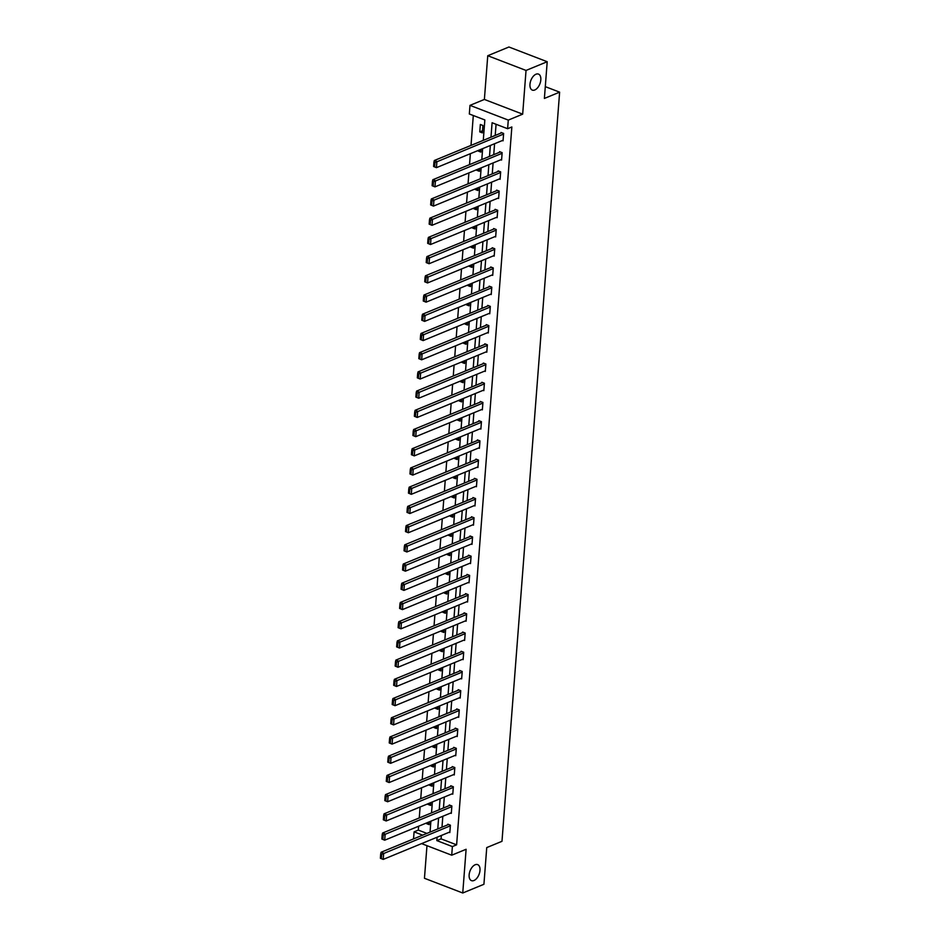 <?xml version="1.0" encoding="UTF-8"?>
<svg xmlns="http://www.w3.org/2000/svg" width="940" height="940" viewBox="0 0 940 940"><rect width="100%" height="100%" fill="white"/><g stroke="black" fill="none" stroke-linecap="round" stroke-linejoin="round"><path stroke-width="1.41" d="M534.789 89.981A8.578 4.817 -69 0 1 532.31 90.111A8.578 4.817 -69 0 1 530.278 82.356A8.578 4.817 -69 0 1 536 74.213A8.578 4.817 -69 0 1 538.479 74.096A8.578 4.817 -69 0 1 540.512 81.839A8.578 4.817 -69 0 1 534.789 89.981M473.96 880.51A8.578 4.817 -69 0 1 471.481 880.639A8.578 4.817 -69 0 1 469.448 872.884A8.578 4.817 -69 0 1 475.17 864.753A8.578 4.817 -69 0 1 477.649 864.624A8.578 4.817 -69 0 1 479.682 872.379A8.578 4.817 -69 0 1 473.96 880.51M483.278 140.354L484.852 119.956L469.33 113.987L469.988 105.362L508.281 120.097L507.612 128.721L492.09 122.74L490.986 137.193M484.382 99.44L522.675 114.163L526.036 70.441L547.209 61.723L508.928 47L487.754 55.719L484.382 99.44L469.988 105.362M426.971 845.683L424.457 878.277L462.75 893L466.111 849.278L451.717 855.2L421.59 843.615M413.541 838.903L414.094 831.853L422.659 835.143M418.617 826.225L418.323 830.102L414.094 831.853M473.302 115.514L471.011 145.406M470.364 153.69L469.53 164.629M468.896 172.913L468.049 183.841M467.415 192.124L466.569 203.052M465.935 211.336L465.089 222.275M464.454 230.559L463.62 241.486M462.974 249.77L462.139 260.697M461.493 268.981L460.659 279.92M460.024 288.204L459.178 299.132M458.544 307.415L457.698 318.343M457.063 326.627L456.217 337.566M455.583 345.849L454.748 356.777M454.102 365.061L453.268 375.988M452.634 384.272L451.788 395.211M451.153 403.495L450.307 414.423M449.673 422.706L448.827 433.634M448.192 441.918L447.346 452.857M446.712 461.14L445.877 472.068M445.231 480.352L444.397 491.279M443.762 499.563L442.916 510.502M442.282 518.786L441.436 529.714M440.801 537.997L439.955 548.925M439.321 557.22L438.475 568.148M437.84 576.432L437.006 587.359M436.36 595.643L435.526 606.57M434.891 614.866L434.045 625.793M433.411 634.077L432.565 645.005M431.93 653.288L431.084 664.216M430.45 672.511L429.603 683.439M428.969 691.723L428.135 702.65M427.488 710.934L426.654 721.861M426.02 730.157L425.174 741.084M424.539 749.368L423.693 760.295M423.059 768.579L422.213 779.507M421.578 787.802L420.732 798.73M420.098 807.014L419.264 817.941M526.036 70.441L487.754 55.719M547.209 61.723L544.389 98.43L559.629 92.155L501.984 841.312L486.744 847.586L483.924 884.282L462.75 893M559.629 92.155L545.294 86.644M418.323 830.102L426.901 833.404M426.596 822.947L426.548 823.628L429.134 824.627L429.345 821.807M428.076 803.724L428.029 804.417L430.614 805.416L430.826 802.596M429.556 784.512L429.498 785.194L432.095 786.193L432.306 783.384M431.037 765.301L430.978 765.982L433.563 766.981L433.787 764.161M432.518 746.078L432.459 746.771L435.044 747.77L435.267 744.95M433.986 726.867L433.939 727.548L436.524 728.547L436.748 725.739M435.467 707.655L435.42 708.337L438.005 709.336L438.216 706.516M436.947 688.433L436.9 689.126L439.485 690.125L439.697 687.305M438.428 669.221L438.369 669.903L440.966 670.902L441.177 668.093M439.908 650.01L439.849 650.692L442.435 651.69L442.658 648.87M441.389 630.787L441.33 631.48L443.915 632.479L444.138 629.659M442.858 611.576L442.811 612.257L445.396 613.256L445.619 610.448M444.338 592.365L444.291 593.046L446.876 594.045L447.088 591.225M445.819 573.141L445.772 573.835L448.356 574.822L448.568 572.014M447.299 553.93L447.24 554.612L449.837 555.611L450.048 552.802M448.78 534.719L448.721 535.401L451.306 536.399L451.529 533.579M450.26 515.496L450.201 516.189L452.786 517.176L453.01 514.368M451.729 496.285L451.682 496.966L454.267 497.965L454.49 495.157M453.209 477.074L453.162 477.755L455.747 478.754L455.959 475.934M454.69 457.851L454.643 458.544L457.228 459.531L457.439 456.723M456.17 438.639L456.112 439.321L458.708 440.32L458.92 437.511M457.651 419.428L457.592 420.11L460.177 421.108L460.4 418.288M459.131 400.205L459.072 400.898L461.657 401.885L461.881 399.077M460.6 380.994L460.553 381.675L463.138 382.674L463.361 379.866M462.081 361.782L462.034 362.464L464.619 363.463L464.83 360.643M463.561 342.56L463.514 343.253L466.099 344.24L466.311 341.431M465.041 323.348L464.983 324.03L467.579 325.029L467.791 322.22M466.522 304.137L466.463 304.819L469.048 305.817L469.272 302.997M468.003 284.914L467.944 285.607L470.529 286.594L470.752 283.786M469.471 265.703L469.424 266.384L472.009 267.383L472.233 264.575M470.952 246.492L470.905 247.173L473.49 248.172L473.701 245.352M472.432 227.268L472.385 227.962L474.97 228.949L475.182 226.141M473.913 208.057L473.854 208.739L476.451 209.738L476.662 206.929M475.393 188.846L475.335 189.528L477.92 190.526L478.143 187.706M476.874 169.623L476.815 170.316L479.4 171.303L479.623 168.495M478.343 150.412L478.296 151.093L480.88 152.092L481.104 149.284M482.361 132.881L482.925 125.49L480.34 124.491L479.776 131.882L482.361 132.881M441.353 835.484L441.095 838.868L456.617 844.837L511.853 126.971L507.612 128.721M496.073 124.28L495.216 135.442M494.581 143.738L493.735 154.665M493.101 162.949L492.255 173.876M491.62 182.16L490.774 193.088M490.139 201.383L489.305 212.311M488.659 220.595L487.825 231.522M487.179 239.806L486.344 250.733M485.71 259.029L484.864 269.956M484.229 278.24L483.383 289.168M482.749 297.451L481.903 308.379M481.268 316.674L480.434 327.602M479.788 335.886L478.954 346.813M478.307 355.097L477.473 366.024M476.839 374.32L475.993 385.247M475.358 393.531L474.512 404.459M473.878 412.742L473.031 423.67M472.397 431.965L471.563 442.893M470.916 451.177L470.082 462.104M469.448 470.388L468.602 481.315M467.967 489.611L467.121 500.538M466.487 508.822L465.641 519.75M465.006 528.033L464.16 538.961M463.526 547.256L462.691 558.184M462.045 566.468L461.211 577.395M460.577 585.679L459.731 596.606M459.096 604.902L458.25 615.829M457.615 624.113L456.77 635.041M456.135 643.324L455.289 654.252M454.655 662.547L453.82 673.475M453.174 681.759L452.34 692.686M451.705 700.97L450.859 711.897M450.225 720.193L449.379 731.12M448.744 739.404L447.898 750.332M447.264 758.615L446.418 769.543M445.783 777.838L444.949 788.766M444.303 797.05L443.469 807.977M442.834 816.261L441.988 827.188M449.085 832.3L449.825 832.582L450.401 825.191L447.816 824.204L447.769 824.815M450.554 813.088L451.306 813.37L451.882 805.98L449.285 804.981L449.238 805.604M452.034 793.865L452.786 794.159L453.35 786.768L450.765 785.769L450.718 786.38M453.515 774.654L454.267 774.936L454.831 767.545L452.246 766.558L452.199 767.169M454.995 755.443L455.747 755.725L456.311 748.334L453.726 747.335L453.679 747.958M456.476 736.22L457.228 736.514L457.792 729.123L455.207 728.124L455.16 728.735M457.956 717.009L458.697 717.291L459.272 709.9L456.687 708.913L456.64 709.524M459.425 697.797L460.177 698.079L460.753 690.689L458.156 689.69L458.109 690.312M460.906 678.574L461.657 678.868L462.221 671.477L459.637 670.479L459.589 671.09M462.386 659.363L463.138 659.645L463.702 652.254L461.117 651.267L461.07 651.878M463.866 640.152L464.619 640.434L465.183 633.043L462.598 632.044L462.551 632.667M465.347 620.929L466.099 621.223L466.663 613.832L464.078 612.833L464.031 613.444M466.828 601.718L467.568 602L468.144 594.609L465.559 593.622L465.512 594.233M468.296 582.506L469.048 582.788L469.624 575.398L467.027 574.399L466.98 575.022M469.777 563.283L470.529 563.577L471.093 556.186L468.508 555.188L468.461 555.798M471.257 544.072L472.009 544.354L472.573 536.963L469.988 535.976L469.941 536.587M472.738 524.861L473.49 525.143L474.054 517.752L471.469 516.753L471.422 517.376M474.218 505.638L474.97 505.932L475.534 498.541L472.949 497.542L472.902 498.153M475.699 486.427L476.439 486.709L477.015 479.318L474.43 478.331L474.383 478.942M477.168 467.215L477.92 467.497L478.495 460.106L475.899 459.108L475.852 459.731M478.648 447.992L479.4 448.286L479.964 440.895L477.379 439.897L477.332 440.507M480.129 428.781L480.88 429.063L481.445 421.672L478.86 420.685L478.812 421.296M481.609 409.57L482.361 409.852L482.925 402.461L480.34 401.462L480.293 402.085M483.089 390.347L483.841 390.64L484.406 383.25L481.821 382.251L481.774 382.862M484.57 371.136L485.31 371.418L485.886 364.027L483.301 363.04L483.254 363.651M486.039 351.913L486.791 352.206L487.366 344.815L484.77 343.817L484.723 344.44M487.519 332.701L488.271 332.995L488.835 325.604L486.25 324.606L486.203 325.216M489 313.49L489.752 313.772L490.316 306.381L487.731 305.394L487.684 306.005M490.48 294.267L491.232 294.561L491.796 287.17L489.211 286.171L489.164 286.794M491.961 275.056L492.713 275.35L493.277 267.959L490.692 266.96L490.645 267.571M493.441 255.845L494.182 256.127L494.757 248.736L492.172 247.749L492.125 248.36M494.91 236.621L495.662 236.915L496.238 229.525L493.641 228.526L493.594 229.149M496.39 217.41L497.143 217.704L497.707 210.313L495.122 209.314L495.075 209.925M497.871 198.199L498.623 198.481L499.187 191.09L496.602 190.103L496.555 190.714M499.352 178.976L500.103 179.27L500.668 171.879L498.082 170.88L498.036 171.503M500.832 159.765L501.584 160.059L502.148 152.668L499.563 151.669L499.516 152.28M502.312 140.554L503.053 140.835L503.629 133.445L501.044 132.458L500.997 133.069M522.675 114.163L508.281 120.097M456.617 844.837L452.375 846.576L451.717 855.2M430.05 832.111L430.896 821.172M431.531 812.889L432.365 801.961M433.011 793.677L433.845 782.75M434.491 774.466L435.326 763.527M435.96 755.243L436.806 744.316M437.441 736.032L438.287 725.104M438.921 716.82L439.767 705.881M440.402 697.598L441.236 686.67M441.882 678.386L442.716 667.459M443.363 659.175L444.197 648.236M444.832 639.952L445.678 629.025M446.312 620.741L447.158 609.813M447.793 601.529L448.639 590.59M449.273 582.307L450.107 571.379M450.754 563.095L451.588 552.168M452.234 543.884L453.068 532.945M453.703 524.661L454.549 513.734M455.183 505.45L456.029 494.522M456.664 486.238L457.51 475.299M458.144 467.015L458.978 456.088M459.625 447.804L460.459 436.877M461.105 428.593L461.94 417.654M462.574 409.37L463.42 398.443M464.055 390.159L464.901 379.231M465.535 370.947L466.381 360.008M467.015 351.724L467.85 340.797M468.496 332.513L469.33 321.586M469.977 313.302L470.811 302.363M471.445 294.079L472.291 283.151M472.926 274.868L473.772 263.94M474.406 255.657L475.252 244.717M475.887 236.434L476.721 225.506M477.367 217.222L478.202 206.295M478.848 197.999L479.682 187.072M480.316 178.788L481.163 167.861M481.797 159.577L482.643 148.649M437.112 837.223L436.853 840.607L452.375 846.576M490.339 145.477L489.505 156.404M488.859 164.688L488.024 175.616M487.39 183.911L486.544 194.839M485.91 203.122L485.064 214.05M484.429 222.334L483.583 233.261M482.949 241.557L482.114 252.484M481.468 260.768L480.634 271.695M479.988 279.979L479.153 290.907M478.519 299.202L477.673 310.13M477.038 318.413L476.192 329.341M475.558 337.624L474.712 348.552M474.077 356.848L473.243 367.775M472.597 376.059L471.763 386.986M471.116 395.27L470.282 406.197M469.647 414.493L468.802 425.421M468.167 433.704L467.321 444.632M466.687 452.916L465.841 463.843M465.206 472.139L464.372 483.066M463.726 491.35L462.891 502.277M462.245 510.561L461.411 521.489M460.776 529.784L459.93 540.712M459.296 548.995L458.45 559.923M457.815 568.207L456.969 579.134M456.335 587.43L455.501 598.357M454.854 606.641L454.02 617.568M453.374 625.852L452.539 636.78M451.905 645.075L451.059 656.002M450.424 664.286L449.579 675.214M448.944 683.498L448.098 694.425M447.464 702.721L446.629 713.648M445.983 721.932L445.149 732.859M444.503 741.143L443.668 752.07M443.034 760.366L442.188 771.293M441.553 779.577L440.707 790.505M440.073 798.789L439.227 809.716M438.592 818.011L437.758 828.939M441.095 838.868L436.853 840.607M429.298 822.5L426.548 823.628M430.779 803.277L428.029 804.417M432.259 784.066L429.498 785.194M433.728 764.855L430.978 765.982M435.208 745.632L432.459 746.771M436.689 726.42L433.939 727.548M438.169 707.209L435.42 708.337M439.65 687.986L436.9 689.126M441.13 668.775L438.369 669.903M442.599 649.564L439.849 650.692M444.079 630.341L441.33 631.48M445.56 611.129L442.811 612.257M447.041 591.918L444.291 593.046M448.521 572.695L445.772 573.835M450.002 553.484L447.24 554.612M451.47 534.273L448.721 535.401M452.951 515.049L450.201 516.189M454.431 495.838L451.682 496.966M455.912 476.627L453.162 477.755M457.392 457.404L454.643 458.544M458.873 438.193L456.112 439.321M460.341 418.981L457.592 420.11M461.822 399.759L459.072 400.898M463.303 380.547L460.553 381.675M464.783 361.336L462.034 362.464M466.264 342.113L463.514 343.253M467.744 322.902L464.983 324.03M469.213 303.69L466.463 304.819M470.693 284.468L467.944 285.607M472.174 265.256L469.424 266.384M473.654 246.045L470.905 247.173M475.135 226.822L472.385 227.962M476.615 207.611L473.854 208.739M478.084 188.4L475.335 189.528M479.565 169.177L476.815 170.316M481.045 149.965L478.296 151.093M482.526 130.754L479.776 131.882M449.872 831.971L383.214 859.407L380.371 858.244L381.405 858.643L381.734 854.331L380.7 853.931L380.371 858.244M448.556 824.486L381.099 852.251L383.685 853.25L383.214 859.407L381.405 858.643M450.354 825.814L381.734 854.331M381.099 852.251L380.7 853.931M451.353 812.759L384.683 840.195L381.852 839.02L382.886 839.42L383.214 835.108L382.18 834.72L381.852 839.02M450.037 805.275L382.58 833.04L385.165 834.039L384.683 840.195L382.886 839.42M451.835 806.602L383.214 835.108M382.58 833.04L382.18 834.72M452.833 793.536L386.164 820.973L383.32 819.809L384.354 820.209L384.695 815.897L383.661 815.497L383.32 819.809M451.517 786.063L384.049 813.829L386.646 814.816L386.164 820.973L384.354 820.209M453.303 787.379L384.695 815.897M384.049 813.829L383.661 815.497M454.314 774.325L387.644 801.761L384.801 800.598L385.835 800.998L386.176 796.685L385.13 796.286L384.801 800.598M452.998 766.84L385.529 794.606L388.114 795.604L387.644 801.761L385.835 800.998M454.784 768.168L386.176 796.685M385.529 794.606L385.13 796.286M455.794 755.114L389.125 782.55L386.281 781.375L387.315 781.775L387.644 777.462L386.61 777.075L386.281 781.375M454.478 747.629L387.01 775.394L389.595 776.393L389.125 782.55L387.315 781.775M456.264 748.957L387.644 777.462M387.01 775.394L386.61 777.075M457.275 735.891L390.605 763.327L387.762 762.164L388.796 762.563L389.125 758.251L388.091 757.852L387.762 762.164M455.959 728.418L388.49 756.183L391.075 757.17L390.605 763.327L388.796 762.563M457.745 729.734L389.125 758.251M388.49 756.183L388.091 757.852M458.744 716.68L392.086 744.116L389.242 742.952L390.276 743.352L390.605 739.04L389.571 738.64L389.242 742.952M457.428 709.195L389.971 736.96L392.556 737.959L392.086 744.116L390.276 743.352M459.225 710.523L390.605 739.04M389.971 736.96L389.571 738.64M460.224 697.468L393.555 724.905L390.723 723.73L391.757 724.129L392.086 719.817L391.052 719.429L390.723 723.73M458.908 689.984L391.451 717.749L394.036 718.748L393.555 724.905L391.757 724.129M460.706 691.3L392.086 719.817M391.451 717.749L391.052 719.429M461.704 678.245L395.035 705.682L392.191 704.518L393.226 704.918L393.566 700.606L392.532 700.206L392.191 704.518M460.389 670.772L392.92 698.538L395.517 699.525L395.035 705.682L393.226 704.918M462.174 672.088L393.566 700.606M392.92 698.538L392.532 700.206M463.185 659.034L396.515 686.47L393.672 685.307L394.706 685.707L395.047 681.394L394.001 680.995L393.672 685.307M461.869 651.549L394.401 679.315L396.986 680.313L396.515 686.47L394.706 685.707M463.655 652.877L395.047 681.394M394.401 679.315L394.001 680.995M464.666 639.823L397.996 667.259L395.153 666.084L396.187 666.484L396.515 662.171L395.481 661.784L395.153 666.084M463.349 632.338L395.881 660.103L398.466 661.102L397.996 667.259L396.187 666.484M465.136 633.654L396.515 662.171M395.881 660.103L395.481 661.784M466.146 620.6L399.477 648.036L396.633 646.873L397.667 647.272L397.996 642.96L396.962 642.561L396.633 646.873M464.83 613.127L397.362 640.892L399.947 641.879L399.477 648.036L397.667 647.272M466.616 614.443L397.996 642.96M397.362 640.892L396.962 642.561M467.615 601.389L400.957 628.825L398.113 627.661L399.147 628.061L399.477 623.749L398.443 623.349L398.113 627.661M466.299 593.904L398.842 621.669L401.427 622.668L400.957 628.825L399.147 628.061M468.096 595.231L399.477 623.749M398.842 621.669L398.443 623.349M469.095 582.177L402.426 609.614L399.594 608.439L400.628 608.838L400.957 604.526L399.923 604.126L399.594 608.439M467.779 574.692L400.311 602.458L402.907 603.457L402.426 609.614L400.628 608.838M469.577 576.009L400.957 604.526M400.311 602.458L399.923 604.126M470.576 562.954L403.906 590.39L401.063 589.227L402.097 589.627L402.438 585.314L401.404 584.915L401.063 589.227M469.26 555.481L401.791 583.246L404.388 584.234L403.906 590.39L402.097 589.627M471.046 556.797L402.438 585.314M401.791 583.246L401.404 584.915M472.056 543.743L405.387 571.179L402.543 570.016L403.577 570.415L403.918 566.103L402.872 565.704L402.543 570.016M470.74 536.258L403.272 564.024L405.857 565.022L405.387 571.179L403.577 570.415M472.526 537.586L403.918 566.103M403.272 564.024L402.872 565.704M473.537 524.532L406.867 551.968L404.024 550.793L405.058 551.192L405.387 546.88L404.353 546.481L404.024 550.793M472.221 517.047L404.752 544.812L407.337 545.811L406.867 551.968L405.058 551.192M474.007 518.363L405.387 546.88M404.752 544.812L404.353 546.481M475.017 505.309L408.348 532.745L405.504 531.582L406.538 531.981L406.867 527.669L405.833 527.269L405.504 531.582M473.701 497.836L406.233 525.601L408.818 526.588L408.348 532.745L406.538 531.981M475.487 499.152L406.867 527.669M406.233 525.601L405.833 527.269M476.486 486.098L409.828 513.534L406.985 512.37L408.019 512.77L408.348 508.458L407.314 508.058L406.985 512.37M475.17 478.613L407.713 506.378L410.298 507.377L409.828 513.534L408.019 512.77M476.968 479.94L408.348 508.458M407.713 506.378L407.314 508.058M477.966 466.886L411.297 494.322L408.465 493.147L409.499 493.547L409.828 489.235L408.794 488.835L408.465 493.147M476.651 459.402L409.182 487.167L411.779 488.166L411.297 494.322L409.499 493.547M478.448 460.718L409.828 489.235M409.182 487.167L408.794 488.835M479.447 447.663L412.778 475.099L409.934 473.936L410.968 474.336L411.309 470.024L410.275 469.624L409.934 473.936M478.131 440.19L410.663 467.956L413.259 468.943L412.778 475.099L410.968 474.336M479.917 441.506L411.309 470.024M410.663 467.956L410.275 469.624M480.928 428.452L414.258 455.888L411.414 454.725L412.448 455.125L412.789 450.812L411.744 450.413L411.414 454.725M479.612 420.967L412.143 448.733L414.728 449.731L414.258 455.888L412.448 455.125M481.397 422.295L412.789 450.812M412.143 448.733L411.744 450.413M482.408 409.241L415.738 436.677L412.895 435.502L413.929 435.902L414.258 431.589L413.224 431.19L412.895 435.502M481.092 401.756L413.623 429.521L416.209 430.52L415.738 436.677L413.929 435.902M482.878 403.072L414.258 431.589M413.623 429.521L413.224 431.19M483.889 390.018L417.219 417.454L414.376 416.291L415.41 416.69L415.738 412.378L414.704 411.978L414.376 416.291M482.561 382.545L415.104 410.31L417.689 411.297L417.219 417.454L415.41 416.69M484.359 383.861L415.738 412.378M415.104 410.31L414.704 411.978M485.357 370.806L418.688 398.243L415.856 397.079L416.89 397.479L417.219 393.167L416.185 392.767L415.856 397.079M484.041 363.322L416.585 391.087L419.17 392.086L418.688 398.243L416.89 397.479M485.839 364.649L417.219 393.167M416.585 391.087L416.185 392.767M486.838 351.595L420.168 379.031L417.337 377.856L418.37 378.256L418.7 373.944L417.666 373.544L417.337 377.856M485.522 344.111L418.053 371.876L420.65 372.875L420.168 379.031L418.37 378.256M487.32 345.427L418.7 373.944M418.053 371.876L417.666 373.544M488.318 332.372L421.649 359.809L418.805 358.645L419.839 359.045L420.18 354.732L419.146 354.333L418.805 358.645M487.002 324.899L419.534 352.664L422.119 353.652L421.649 359.809L419.839 359.045M488.788 326.215L420.18 354.732M419.534 352.664L419.146 354.333M489.799 313.161L423.129 340.597L420.286 339.434L421.32 339.834L421.661 335.521L420.615 335.122L420.286 339.434M488.483 305.676L421.014 333.441L423.599 334.44L423.129 340.597L421.32 339.834M490.269 307.004L421.661 335.521M421.014 333.441L420.615 335.122M491.279 293.95L424.61 321.386L421.766 320.211L422.8 320.611L423.129 316.298L422.095 315.899L421.766 320.211M489.963 286.465L422.495 314.23L425.08 315.229L424.61 321.386L422.8 320.611M491.749 287.781L423.129 316.298M422.495 314.23L422.095 315.899M492.76 274.727L426.09 302.163L423.247 301L424.281 301.399L424.61 297.087L423.576 296.688L423.247 301M491.432 267.254L423.975 295.019L426.56 296.006L426.09 302.163L424.281 301.399M493.23 268.57L424.61 297.087M423.975 295.019L423.576 296.688M494.228 255.516L427.559 282.952L424.727 281.788L425.761 282.188L426.09 277.876L425.056 277.476L424.727 281.788M492.913 248.031L425.456 275.796L428.041 276.795L427.559 282.952L425.761 282.188M494.71 249.359L426.09 277.876M425.456 275.796L425.056 277.476M495.709 236.304L429.039 263.74L426.208 262.566L427.242 262.965L427.571 258.653L426.537 258.253L426.208 262.566M494.393 228.82L426.924 256.585L429.521 257.584L429.039 263.74L427.242 262.965M496.191 230.136L427.571 258.653M426.924 256.585L426.537 258.253M497.19 217.081L430.52 244.518L427.677 243.354L428.711 243.754L429.051 239.442L428.017 239.042L427.677 243.354M495.873 209.608L428.405 237.374L430.99 238.361L430.52 244.518L428.711 243.754M497.66 210.924L429.051 239.442M428.405 237.374L428.017 239.042M498.67 197.87L432.001 225.306L429.157 224.143L430.191 224.542L430.532 220.23L429.486 219.831L429.157 224.143M497.354 190.385L429.886 218.15L432.471 219.149L432.001 225.306L430.191 224.542M499.14 191.713L430.532 220.23M429.886 218.15L429.486 219.831M500.151 178.659L433.481 206.095L430.637 204.92L431.672 205.32L432.001 201.007L430.966 200.608L430.637 204.92M498.835 171.174L431.366 198.939L433.951 199.938L433.481 206.095L431.672 205.32M500.621 172.49L432.001 201.007M431.366 198.939L430.966 200.608M501.631 159.436L434.962 186.872L432.118 185.709L433.152 186.108L433.481 181.796L432.447 181.397L432.118 185.709M500.303 151.963L432.846 179.728L435.431 180.715L434.962 186.872L433.152 186.108M502.101 153.279L433.481 181.796M432.846 179.728L432.447 181.397M503.1 140.225L436.43 167.661L433.599 166.498L434.632 166.897L434.962 162.585L433.928 162.185L433.599 166.498M501.784 132.74L434.327 160.505L436.912 161.504L436.43 167.661L434.632 166.897M503.582 134.067L434.962 162.585M434.327 160.505L433.928 162.185"/></g></svg>
